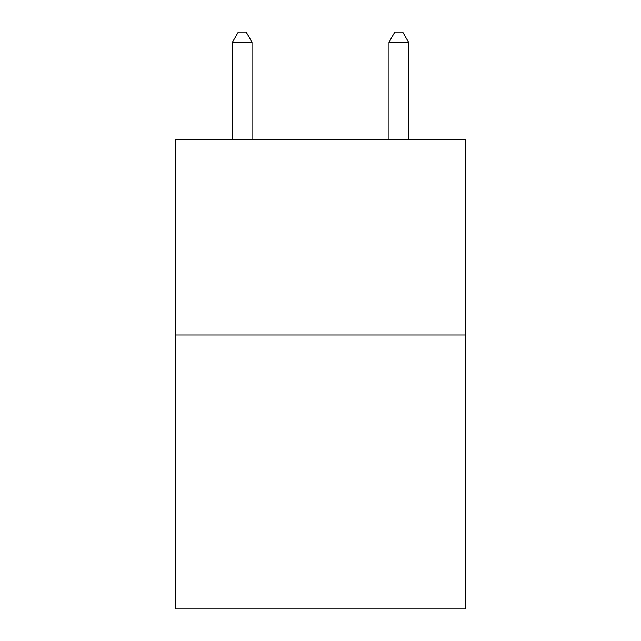 <?xml version="1.0" encoding="UTF-8"?>
<svg xmlns="http://www.w3.org/2000/svg" width="641" height="641" viewBox="0 0 641 641"><rect width="100%" height="100%" fill="white"/><g stroke="black" fill="none" stroke-linecap="round" stroke-linejoin="round"><path stroke-width="0.96" d="M465.31 334.979L465.31 608.95L175.69 608.95L175.69 139.289L465.31 139.289L465.31 334.979L175.69 334.979M252.009 139.289L252.009 42.226L232.435 42.226L232.435 139.289M232.435 42.226L238.308 32.05L246.136 32.05L252.009 42.226M408.565 139.289L408.565 42.226L388.991 42.226L388.991 139.289M388.991 42.226L394.864 32.05L402.692 32.05L408.565 42.226"/></g></svg>
